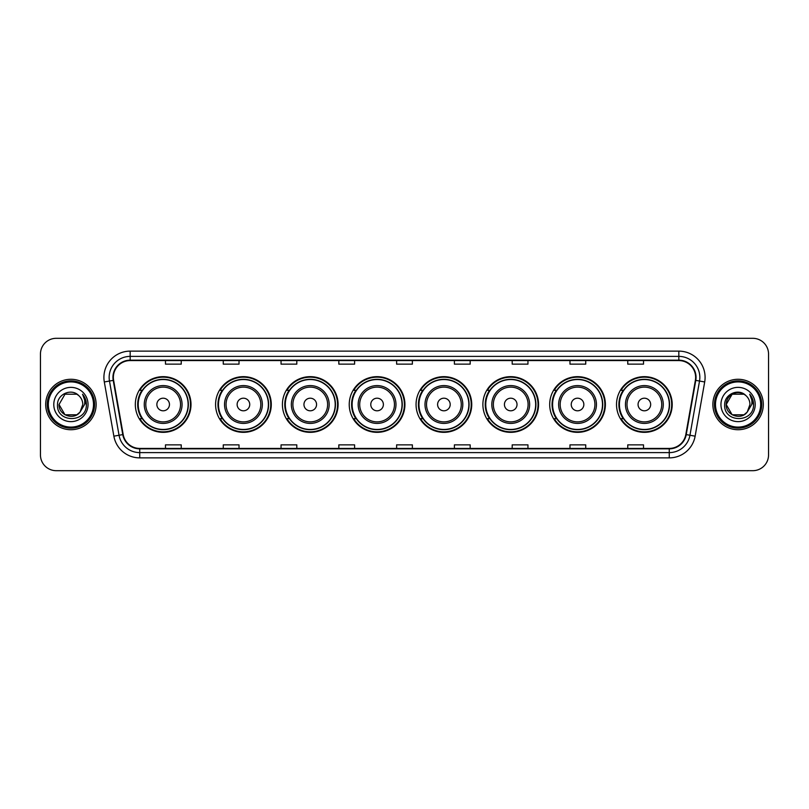 <?xml version="1.0" encoding="UTF-8"?>
<svg xmlns="http://www.w3.org/2000/svg" width="809" height="809" viewBox="0 0 809 809"><rect width="100%" height="100%" fill="white"/><g stroke="black" fill="none" stroke-linecap="round" stroke-linejoin="round"><path stroke-width="1.21" d="M616.519 404.5A27.84 27.84 0 0 0 644.358 432.34A27.84 27.84 0 0 0 672.208 404.5A27.84 27.84 0 0 0 644.358 376.66A27.84 27.84 0 0 0 616.519 404.5M549.695 404.5A27.84 27.84 0 0 0 577.545 432.34A27.84 27.84 0 0 0 605.385 404.5A27.84 27.84 0 0 0 577.545 376.66A27.84 27.84 0 0 0 549.695 404.5M482.882 404.5A27.84 27.84 0 0 0 510.722 432.34A27.84 27.84 0 0 0 538.561 404.5A27.84 27.84 0 0 0 510.722 376.66A27.84 27.84 0 0 0 482.882 404.5M416.059 404.5A27.84 27.84 0 0 0 443.898 432.34A27.84 27.84 0 0 0 471.738 404.5A27.84 27.84 0 0 0 443.898 376.66A27.84 27.84 0 0 0 416.059 404.5M349.235 404.5A27.84 27.84 0 0 0 377.075 432.34A27.84 27.84 0 0 0 404.925 404.5A27.84 27.84 0 0 0 377.075 376.66A27.84 27.84 0 0 0 349.235 404.5M282.412 404.5A27.84 27.84 0 0 0 310.262 432.34A27.84 27.84 0 0 0 338.101 404.5A27.84 27.84 0 0 0 310.262 376.66A27.84 27.84 0 0 0 282.412 404.5M215.588 404.5A27.84 27.84 0 0 0 243.438 432.34A27.84 27.84 0 0 0 271.278 404.5A27.84 27.84 0 0 0 243.438 376.66A27.84 27.84 0 0 0 215.588 404.5M135.325 404.5A27.84 27.84 0 0 0 163.165 432.34A27.84 27.84 0 0 0 191.005 404.5A27.84 27.84 0 0 0 163.165 376.66A27.84 27.84 0 0 0 135.325 404.5M142 418.688A25.473 25.473 0 0 1 142 390.312M222.273 418.688A25.473 25.473 0 0 1 222.273 390.312M289.096 418.688A25.473 25.473 0 0 1 289.096 390.312M355.909 418.688A25.473 25.473 0 0 1 355.909 390.312M422.733 418.688A25.473 25.473 0 0 1 422.733 390.312M489.556 418.688A25.473 25.473 0 0 1 489.556 390.312M556.38 418.688A25.473 25.473 0 0 1 556.38 390.312M623.203 418.688A25.473 25.473 0 0 1 623.203 390.312M40.45 354.069L40.45 454.931A15.755 15.755 0 0 0 56.205 470.686L752.795 470.686A15.755 15.755 0 0 0 768.55 454.931L768.55 354.069A15.755 15.755 0 0 0 752.795 338.314L56.205 338.314A15.755 15.755 0 0 0 40.45 354.069L40.45 454.931M45.698 404.5A25.221 25.221 0 0 0 70.919 429.721A25.221 25.221 0 0 0 96.129 404.5A25.221 25.221 0 0 0 70.919 379.279A25.221 25.221 0 0 0 45.698 404.5A25.221 25.221 0 0 0 70.919 429.721A25.221 25.221 0 0 0 96.129 404.5A25.221 25.221 0 0 0 70.919 379.279A25.221 25.221 0 0 0 45.698 404.5M712.871 404.5A25.221 25.221 0 0 0 738.081 429.721A25.221 25.221 0 0 0 763.302 404.5A25.221 25.221 0 0 0 738.081 379.279A25.221 25.221 0 0 0 712.871 404.5A25.221 25.221 0 0 0 738.081 429.721A25.221 25.221 0 0 0 763.302 404.5A25.221 25.221 0 0 0 738.081 379.279A25.221 25.221 0 0 0 712.871 404.5M113.361 377.388A16.807 16.807 0 0 1 130.178 360.581L678.822 360.581A16.807 16.807 0 0 1 695.376 380.311L685.82 434.524A16.807 16.807 0 0 1 669.265 448.419L139.735 448.419A16.807 16.807 0 0 1 123.18 434.524L113.624 380.311A16.807 16.807 0 0 1 113.361 377.388M112.947 377.388A17.232 17.232 0 0 0 113.209 380.382L122.766 434.595A17.232 17.232 0 0 0 139.735 448.833L669.265 448.833A17.232 17.232 0 0 0 686.234 434.595L695.791 380.382A17.232 17.232 0 0 0 678.822 360.167L130.178 360.167A17.232 17.232 0 0 0 112.947 377.388M104.31 381.959A26.262 26.262 0 0 1 130.178 351.126L678.822 351.126A26.262 26.262 0 0 1 704.69 381.959L695.133 436.172A26.262 26.262 0 0 1 669.265 457.874L139.735 457.874A26.262 26.262 0 0 1 113.867 436.172L104.31 381.959L109.478 381.039A21.014 21.014 0 0 1 130.178 356.385L678.822 356.385A21.014 21.014 0 0 1 699.522 381.039L689.956 435.252A21.014 21.014 0 0 1 669.265 452.615L139.735 452.615A21.014 21.014 0 0 1 119.044 435.252L109.478 381.039A21.014 21.014 0 0 1 109.164 377.388M752.795 338.314L56.205 338.314M56.205 470.686L752.795 470.686M768.55 454.931L768.55 354.069M686.234 434.595L689.956 435.252L699.522 381.039L704.69 381.959M396.622 360.581L396.622 364.141L412.378 364.141L412.378 360.581M338.829 360.581L338.829 364.141L354.595 364.141L354.595 360.581M281.047 360.581L281.047 364.141L296.812 364.141L296.812 360.581M223.264 360.581L223.264 364.141L239.019 364.141L239.019 360.581M165.481 360.581L165.481 364.141L181.236 364.141L181.236 360.581M454.405 360.581L454.405 364.141L470.171 364.141L470.171 360.581M512.188 360.581L512.188 364.141L527.953 364.141L527.953 360.581M569.981 360.581L569.981 364.141L585.736 364.141L585.736 360.581M627.764 360.581L627.764 364.141L643.519 364.141L643.519 360.581M412.378 448.419L412.378 444.859L396.622 444.859L396.622 448.419M354.595 448.419L354.595 444.859L338.829 444.859L338.829 448.419M296.812 448.419L296.812 444.859L281.047 444.859L281.047 448.419M239.019 448.419L239.019 444.859L223.264 444.859L223.264 448.419M181.236 448.419L181.236 444.859L165.481 444.859L165.481 448.419M470.171 448.419L470.171 444.859L454.405 444.859L454.405 448.419M527.953 448.419L527.953 444.859L512.188 444.859L512.188 448.419M585.736 448.419L585.736 444.859L569.981 444.859L569.981 448.419M643.519 448.419L643.519 444.859L627.764 444.859L627.764 448.419M76.855 414.784A11.872 11.872 0 0 0 80.061 412.074L79.818 412.357C73.397 420.589 58.43 415.057 59.047 404.5L64.983 394.216M93.51 404.5A22.591 22.591 0 0 0 70.919 381.909A22.591 22.591 0 0 0 48.328 404.5A22.591 22.591 0 0 0 70.919 427.091A22.591 22.591 0 0 0 93.51 404.5M94.562 404.5A23.643 23.643 0 0 0 70.919 380.857A23.643 23.643 0 0 0 47.276 404.5A23.643 23.643 0 0 0 70.919 428.143A23.643 23.643 0 0 0 94.562 404.5M80.061 412.074L76.855 414.784L64.983 414.784L59.047 404.5L64.983 394.216L76.855 394.216L78.695 395.53C71.414 387.885 57.378 394.185 57.51 404.5C56.175 422.834 85.896 423.309 86.381 405.39L86.401 404.5C86.361 400.607 85.066 397.189 82.518 394.236C84.46 397.421 85.137 400.839 84.561 404.5L80.061 412.074L76.855 414.784L64.983 414.784L59.047 404.5L64.983 414.784L76.855 414.784L80.061 412.074L82.791 404.5C82.73 400.92 81.365 397.927 78.695 395.53M53.788 404.5A17.131 17.131 0 0 0 70.919 421.631A17.131 17.131 0 0 0 88.05 404.5A17.131 17.131 0 0 0 70.919 387.369A17.131 17.131 0 0 0 53.788 404.5M82.629 394.367L86.401 404.945M82.518 394.236L85.612 399.606M169.465 404.5A6.3 6.3 0 0 0 163.165 398.2A6.3 6.3 0 0 0 156.865 404.5A6.3 6.3 0 0 0 163.165 410.8A6.3 6.3 0 0 0 169.465 404.5M182.076 404.5A18.91 18.91 0 0 0 163.165 385.59A18.91 18.91 0 0 0 144.255 404.5A18.91 18.91 0 0 0 163.165 423.41A18.91 18.91 0 0 0 182.076 404.5A18.91 18.91 0 0 1 163.165 423.41A18.91 18.91 0 0 1 144.255 404.5M188.123 404.5A24.958 24.958 0 0 0 163.165 379.542A24.958 24.958 0 0 0 138.218 404.5A24.958 24.958 0 0 0 163.165 429.458A24.958 24.958 0 0 0 188.123 404.5M190.479 404.5A27.314 27.314 0 0 1 139.815 418.688L142.354 418.688A25.19 25.19 0 0 0 188.355 404.561A25.19 25.19 0 0 0 142.354 390.312L139.815 390.312A27.314 27.314 0 0 1 190.479 404.5M249.738 404.5A6.3 6.3 0 0 0 243.438 398.2A6.3 6.3 0 0 0 237.128 404.5A6.3 6.3 0 0 0 243.438 410.8A6.3 6.3 0 0 0 249.738 404.5M262.349 404.5A18.91 18.91 0 0 0 243.438 385.59A18.91 18.91 0 0 0 224.528 404.5A18.91 18.91 0 0 0 243.438 423.41A18.91 18.91 0 0 0 262.349 404.5A18.91 18.91 0 0 1 243.438 423.41A18.91 18.91 0 0 1 224.528 404.5M268.386 404.5A24.958 24.958 0 0 0 243.438 379.542A24.958 24.958 0 0 0 218.481 404.5A24.958 24.958 0 0 0 243.438 429.458A24.958 24.958 0 0 0 268.386 404.5M270.752 404.5A27.314 27.314 0 0 1 220.088 418.688L222.617 418.688A25.19 25.19 0 0 0 268.618 404.561A25.19 25.19 0 0 0 222.617 390.312L220.088 390.312A27.314 27.314 0 0 1 270.752 404.5M316.562 404.5A6.3 6.3 0 0 0 310.262 398.2A6.3 6.3 0 0 0 303.951 404.5A6.3 6.3 0 0 0 310.262 410.8A6.3 6.3 0 0 0 316.562 404.5M329.172 404.5A18.91 18.91 0 0 0 310.262 385.59A18.91 18.91 0 0 0 291.341 404.5A18.91 18.91 0 0 0 310.262 423.41A18.91 18.91 0 0 0 329.172 404.5A18.91 18.91 0 0 1 310.262 423.41A18.91 18.91 0 0 1 291.341 404.5M335.209 404.5A24.958 24.958 0 0 0 310.262 379.542A24.958 24.958 0 0 0 285.304 404.5A24.958 24.958 0 0 0 310.262 429.458A24.958 24.958 0 0 0 335.209 404.5M337.575 404.5A27.314 27.314 0 0 1 286.912 418.688L289.44 418.688A25.19 25.19 0 0 0 335.442 404.561A25.19 25.19 0 0 0 289.44 390.312L286.912 390.312A27.314 27.314 0 0 1 337.575 404.5M383.385 404.5A6.3 6.3 0 0 0 377.075 398.2A6.3 6.3 0 0 0 370.775 404.5A6.3 6.3 0 0 0 377.075 410.8A6.3 6.3 0 0 0 383.385 404.5M395.985 404.5A18.91 18.91 0 0 0 377.075 385.59A18.91 18.91 0 0 0 358.165 404.5A18.91 18.91 0 0 0 377.075 423.41A18.91 18.91 0 0 0 395.985 404.5A18.91 18.91 0 0 1 377.075 423.41A18.91 18.91 0 0 1 358.165 404.5M402.033 404.5A24.958 24.958 0 0 0 377.075 379.542A24.958 24.958 0 0 0 352.127 404.5A24.958 24.958 0 0 0 377.075 429.458A24.958 24.958 0 0 0 402.033 404.5M404.399 404.5A27.314 27.314 0 0 1 353.735 418.688L356.263 418.688A25.19 25.19 0 0 0 402.265 404.561A25.19 25.19 0 0 0 356.263 390.312L353.735 390.312A27.314 27.314 0 0 1 404.399 404.5M450.198 404.5A6.3 6.3 0 0 0 443.898 398.2A6.3 6.3 0 0 0 437.598 404.5A6.3 6.3 0 0 0 443.898 410.8A6.3 6.3 0 0 0 450.198 404.5M462.809 404.5A18.91 18.91 0 0 0 443.898 385.59A18.91 18.91 0 0 0 424.988 404.5A18.91 18.91 0 0 0 443.898 423.41A18.91 18.91 0 0 0 462.809 404.5A18.91 18.91 0 0 1 443.898 423.41A18.91 18.91 0 0 1 424.988 404.5M468.856 404.5A24.958 24.958 0 0 0 443.898 379.542A24.958 24.958 0 0 0 418.951 404.5A24.958 24.958 0 0 0 443.898 429.458A24.958 24.958 0 0 0 468.856 404.5M471.212 404.5A27.314 27.314 0 0 1 420.549 418.688L423.087 418.688A25.19 25.19 0 0 0 469.089 404.561A25.19 25.19 0 0 0 423.087 390.312L420.549 390.312A27.314 27.314 0 0 1 471.212 404.5M517.022 404.5A6.3 6.3 0 0 0 510.722 398.2A6.3 6.3 0 0 0 504.422 404.5A6.3 6.3 0 0 0 510.722 410.8A6.3 6.3 0 0 0 517.022 404.5M529.632 404.5A18.91 18.91 0 0 0 510.722 385.59A18.91 18.91 0 0 0 491.811 404.5A18.91 18.91 0 0 0 510.722 423.41A18.91 18.91 0 0 0 529.632 404.5A18.91 18.91 0 0 1 510.722 423.41A18.91 18.91 0 0 1 491.811 404.5M535.669 404.5A24.958 24.958 0 0 0 510.722 379.542A24.958 24.958 0 0 0 485.764 404.5A24.958 24.958 0 0 0 510.722 429.458A24.958 24.958 0 0 0 535.669 404.5M538.036 404.5A27.314 27.314 0 0 1 487.372 418.688L489.91 418.688A25.19 25.19 0 0 0 535.912 404.561A25.19 25.19 0 0 0 489.91 390.312L487.372 390.312A27.314 27.314 0 0 1 538.036 404.5M583.845 404.5A6.3 6.3 0 0 0 577.545 398.2A6.3 6.3 0 0 0 571.235 404.5A6.3 6.3 0 0 0 577.545 410.8A6.3 6.3 0 0 0 583.845 404.5M596.455 404.5A18.91 18.91 0 0 0 577.545 385.59A18.91 18.91 0 0 0 558.635 404.5A18.91 18.91 0 0 0 577.545 423.41A18.91 18.91 0 0 0 596.455 404.5A18.91 18.91 0 0 1 577.545 423.41A18.91 18.91 0 0 1 558.635 404.5M602.493 404.5A24.958 24.958 0 0 0 577.545 379.542A24.958 24.958 0 0 0 552.587 404.5A24.958 24.958 0 0 0 577.545 429.458A24.958 24.958 0 0 0 602.493 404.5M604.859 404.5A27.314 27.314 0 0 1 554.195 418.688L556.723 418.688A25.19 25.19 0 0 0 602.725 404.561A25.19 25.19 0 0 0 556.723 390.312L554.195 390.312A27.314 27.314 0 0 1 604.859 404.5M650.669 404.5A6.3 6.3 0 0 0 644.358 398.2A6.3 6.3 0 0 0 638.058 404.5A6.3 6.3 0 0 0 644.358 410.8A6.3 6.3 0 0 0 650.669 404.5M663.279 404.5A18.91 18.91 0 0 0 644.358 385.59A18.91 18.91 0 0 0 625.448 404.5A18.91 18.91 0 0 0 644.358 423.41A18.91 18.91 0 0 0 663.279 404.5A18.91 18.91 0 0 1 644.358 423.41A18.91 18.91 0 0 1 625.448 404.5M669.316 404.5A24.958 24.958 0 0 0 644.358 379.542A24.958 24.958 0 0 0 619.411 404.5A24.958 24.958 0 0 0 644.358 429.458A24.958 24.958 0 0 0 669.316 404.5M671.682 404.5A27.314 27.314 0 0 1 621.019 418.688L623.547 418.688A25.19 25.19 0 0 0 669.549 404.561A25.19 25.19 0 0 0 623.547 390.312L621.019 390.312A27.314 27.314 0 0 1 671.682 404.5M744.017 414.784A11.872 11.872 0 0 0 747.223 412.074L744.017 414.784L732.145 414.784L726.209 404.5L732.145 394.216L744.017 394.216L745.858 395.53C738.577 387.885 724.54 394.185 724.672 404.5C723.337 422.834 753.058 423.309 753.543 405.39L753.563 404.5C753.523 400.607 752.228 397.189 749.68 394.236C751.622 397.421 752.299 400.839 751.723 404.5L747.223 412.074L744.017 414.784L732.145 414.784L726.209 404.5L732.145 414.784L744.017 414.784L747.223 412.074L744.017 414.784L732.145 414.784L726.209 404.5C725.592 415.057 740.559 420.589 746.98 412.357L744.563 414.451M760.672 404.5A22.591 22.591 0 0 0 738.081 381.909A22.591 22.591 0 0 0 715.49 404.5A22.591 22.591 0 0 0 738.081 427.091A22.591 22.591 0 0 0 760.672 404.5M761.724 404.5A23.643 23.643 0 0 0 738.081 380.857A23.643 23.643 0 0 0 714.438 404.5A23.643 23.643 0 0 0 738.081 428.143A23.643 23.643 0 0 0 761.724 404.5M747.223 412.074L749.953 404.5C749.892 400.92 748.527 397.927 745.858 395.53M720.95 404.5A17.131 17.131 0 0 0 738.081 421.631A17.131 17.131 0 0 0 755.212 404.5A17.131 17.131 0 0 0 738.081 387.369A17.131 17.131 0 0 0 720.95 404.5M744.017 394.216A11.872 11.872 0 0 0 726.209 404.5M749.791 394.367L753.563 404.945M749.68 394.236L752.774 399.606M678.822 351.126L678.822 360.167M109.478 381.039L113.209 380.382M139.735 457.874L139.735 448.833M669.265 448.833L669.265 457.874M113.867 436.172L122.766 434.595M695.791 380.382L699.522 381.039M130.178 351.126L130.178 360.167M689.956 435.252L695.133 436.172M180.538 404.5A17.373 17.373 0 0 0 163.165 387.127A17.373 17.373 0 0 0 145.792 404.5A17.373 17.373 0 0 0 163.165 421.873A17.373 17.373 0 0 0 180.538 404.5M260.811 404.5A17.373 17.373 0 0 0 243.438 387.127A17.373 17.373 0 0 0 226.065 404.5A17.373 17.373 0 0 0 243.438 421.873A17.373 17.373 0 0 0 260.811 404.5M327.625 404.5A17.373 17.373 0 0 0 310.262 387.127A17.373 17.373 0 0 0 292.888 404.5A17.373 17.373 0 0 0 310.262 421.873A17.373 17.373 0 0 0 327.625 404.5M394.448 404.5A17.373 17.373 0 0 0 377.075 387.127A17.373 17.373 0 0 0 359.702 404.5A17.373 17.373 0 0 0 377.075 421.873A17.373 17.373 0 0 0 394.448 404.5M461.272 404.5A17.373 17.373 0 0 0 443.898 387.127A17.373 17.373 0 0 0 426.525 404.5A17.373 17.373 0 0 0 443.898 421.873A17.373 17.373 0 0 0 461.272 404.5M528.095 404.5A17.373 17.373 0 0 0 510.722 387.127A17.373 17.373 0 0 0 493.348 404.5A17.373 17.373 0 0 0 510.722 421.873A17.373 17.373 0 0 0 528.095 404.5M594.918 404.5A17.373 17.373 0 0 0 577.545 387.127A17.373 17.373 0 0 0 560.172 404.5A17.373 17.373 0 0 0 577.545 421.873A17.373 17.373 0 0 0 594.918 404.5M661.732 404.5A17.373 17.373 0 0 0 644.358 387.127A17.373 17.373 0 0 0 626.995 404.5A17.373 17.373 0 0 0 644.358 421.873A17.373 17.373 0 0 0 661.732 404.5"/></g></svg>
